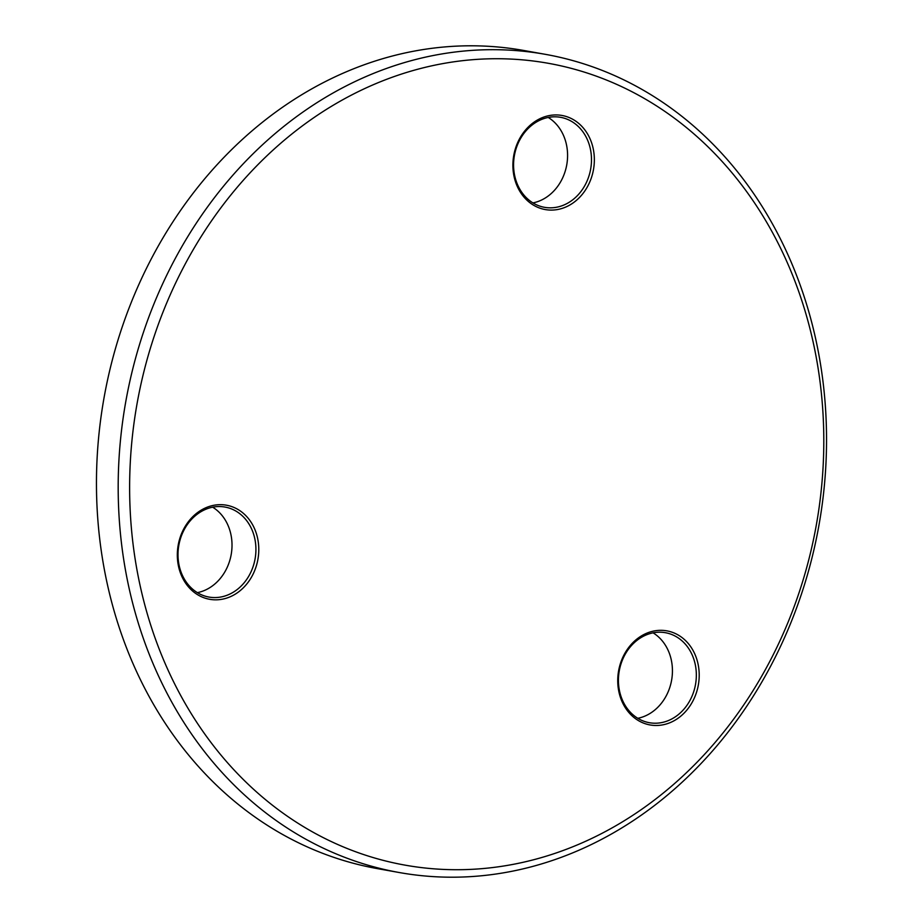 <?xml version="1.0" encoding="UTF-8"?>
<svg xmlns="http://www.w3.org/2000/svg" width="923" height="923" viewBox="0 0 923 923"><rect width="100%" height="100%" fill="white"/><g stroke="black" fill="none" stroke-linecap="round" stroke-linejoin="round"><path stroke-width="1.38" d="M376.226 858.459A407.262 345.017 100.1 0 0 808.963 559.015A407.262 345.017 100.1 0 0 577.198 69.986A407.262 345.017 100.1 0 0 144.461 369.431A407.262 345.017 100.1 0 0 376.226 858.459M574.902 61.172A415.569 352.055 -79.9 0 1 815.471 542.897A415.569 352.055 -79.9 0 1 399.151 872.512A415.569 352.055 -79.9 0 1 369.823 865.728A415.569 352.055 -79.9 0 1 129.255 383.991A415.569 352.055 -79.9 0 1 545.585 54.376A415.569 352.055 -79.9 0 1 574.902 61.172M541.824 208.771A47.788 40.485 -79.9 0 1 514.63 151.395A47.788 40.485 -79.9 0 1 565.407 116.252A47.788 40.485 -79.9 0 1 592.612 173.639A47.788 40.485 -79.9 0 1 541.824 208.771M563.815 118.063A45.712 38.731 100.1 0 0 560.584 117.325A45.712 38.731 100.1 0 0 514.792 153.576A45.712 38.731 100.1 0 0 541.247 206.567A45.712 38.731 100.1 0 0 544.478 207.317A45.712 38.731 100.1 0 0 590.27 171.055A45.712 38.731 100.1 0 0 563.815 118.063M206.256 598.508A47.788 40.485 -79.9 0 1 179.062 541.132A47.788 40.485 -79.9 0 1 229.839 505.989A47.788 40.485 -79.9 0 1 257.044 563.376A47.788 40.485 -79.9 0 1 206.256 598.508M228.246 507.8A45.712 38.731 100.1 0 0 225.016 507.062A45.712 38.731 100.1 0 0 179.224 543.312A45.712 38.731 100.1 0 0 205.691 596.304A45.712 38.731 100.1 0 0 208.91 597.054A45.712 38.731 100.1 0 0 254.702 560.792A45.712 38.731 100.1 0 0 228.246 507.8M646.677 724.163A47.788 40.485 -79.9 0 1 619.483 666.775A47.788 40.485 -79.9 0 1 670.26 631.644A47.788 40.485 -79.9 0 1 697.465 689.031A47.788 40.485 -79.9 0 1 646.677 724.163M668.667 633.455A45.712 38.731 100.1 0 0 665.437 632.716A45.712 38.731 100.1 0 0 619.645 668.967A45.712 38.731 100.1 0 0 646.112 721.959A45.712 38.731 100.1 0 0 649.331 722.709A45.712 38.731 100.1 0 0 695.123 686.447A45.712 38.731 100.1 0 0 668.667 633.455M545.585 54.376L523.849 50.488A415.569 352.055 100.1 0 0 107.53 380.103A415.569 352.055 100.1 0 0 348.098 861.828A415.569 352.055 100.1 0 0 377.415 868.624L399.151 872.512M548.227 117.452A45.712 38.731 -79.9 0 1 566.745 164.859A45.712 38.731 -79.9 0 1 532.929 202.91M653.08 632.843A45.712 38.731 -79.9 0 1 671.598 680.251A45.712 38.731 -79.9 0 1 637.781 718.302M212.659 507.189A45.712 38.731 -79.9 0 1 231.177 554.596A45.712 38.731 -79.9 0 1 197.36 592.647"/></g></svg>
